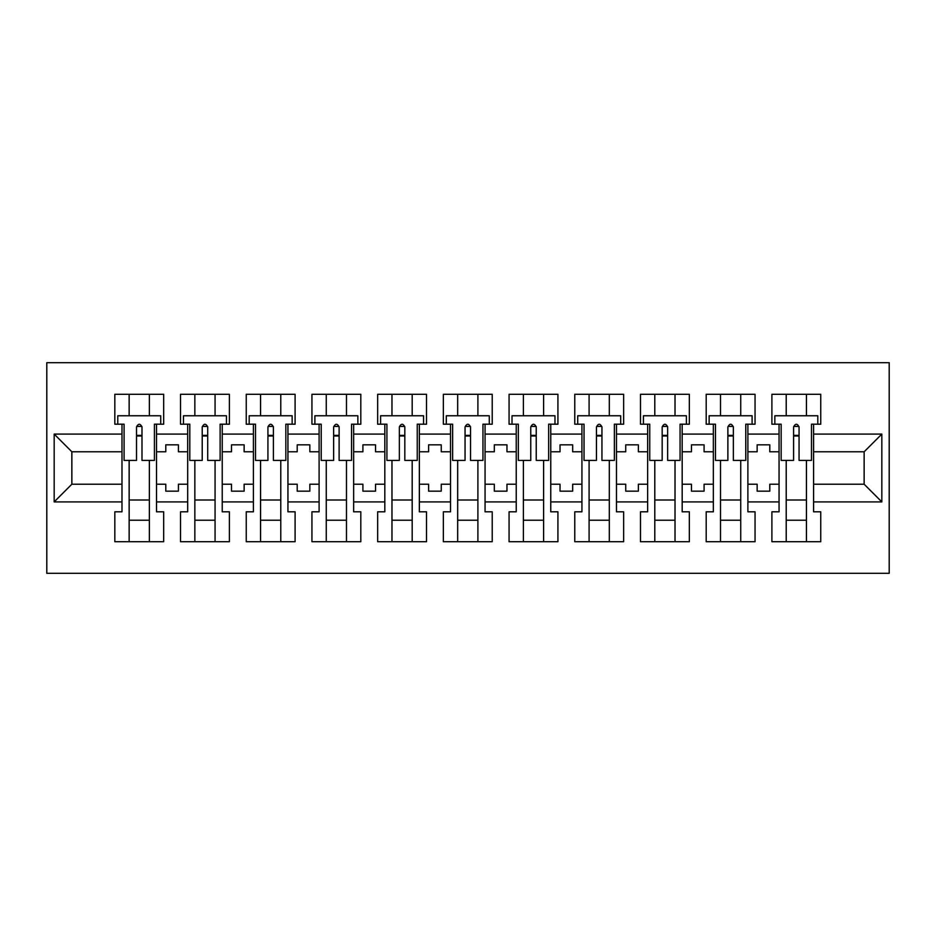 <?xml version="1.0" encoding="UTF-8"?>
<svg xmlns="http://www.w3.org/2000/svg" width="936" height="936" viewBox="0 0 936 936"><rect width="100%" height="100%" fill="white"/><g stroke="black" fill="none" stroke-linecap="round" stroke-linejoin="round"><path stroke-width="1.4" d="M46.8 573.3L889.2 573.3L889.2 362.7L46.8 362.7L46.8 573.3M747.887 484.216L757.154 484.216L757.154 491.166L769.79 491.166L769.79 484.216L779.056 484.216L779.056 451.784L769.79 451.784L769.79 444.834L757.154 444.834L757.154 451.784L747.887 451.784L747.887 501.907L779.056 501.907L779.056 511.805L771.896 511.805L771.896 541.71L820.755 541.71L820.755 511.805L813.595 511.805L813.595 484.216L864.139 484.216L864.139 451.784L813.595 451.784L813.595 484.216M682.18 484.216L691.447 484.216L691.447 491.166L704.083 491.166L704.083 484.216L713.349 484.216L713.349 451.784L704.083 451.784L704.083 444.834L691.447 444.834L691.447 451.784L682.18 451.784L682.18 501.907L713.349 501.907L713.349 511.805L706.189 511.805L706.189 541.71L755.048 541.71L755.048 511.805L747.887 511.805L747.887 501.907M616.473 484.216L625.739 484.216L625.739 491.166L638.375 491.166L638.375 484.216L647.642 484.216L647.642 451.784L638.375 451.784L638.375 444.834L625.739 444.834L625.739 451.784L616.473 451.784L616.473 501.907L647.642 501.907L647.642 511.805L640.481 511.805L640.481 541.71L689.341 541.71L689.341 511.805L682.18 511.805L682.18 501.907M550.766 484.216L560.032 484.216L560.032 491.166L572.668 491.166L572.668 484.216L581.935 484.216L581.935 451.784L572.668 451.784L572.668 444.834L560.032 444.834L560.032 451.784L550.766 451.784L550.766 501.907L581.935 501.907L581.935 511.805L574.774 511.805L574.774 541.71L623.633 541.71L623.633 511.805L616.473 511.805L616.473 501.907M485.059 484.216L494.325 484.216L494.325 491.166L506.961 491.166L506.961 484.216L516.227 484.216L516.227 451.784L506.961 451.784L506.961 444.834L494.325 444.834L494.325 451.784L485.059 451.784L485.059 501.907L516.227 501.907L516.227 511.805L509.067 511.805L509.067 541.71L557.926 541.71L557.926 511.805L550.766 511.805L550.766 501.907M419.351 484.216L428.618 484.216L428.618 491.166L441.254 491.166L441.254 484.216L450.52 484.216L450.52 451.784L441.254 451.784L441.254 444.834L428.618 444.834L428.618 451.784L419.351 451.784L419.351 501.907L450.52 501.907L450.52 511.805L443.36 511.805L443.36 541.71L492.219 541.71L492.219 511.805L485.059 511.805L485.059 501.907M353.644 484.216L362.911 484.216L362.911 491.166L375.547 491.166L375.547 484.216L384.813 484.216L384.813 451.784L375.547 451.784L375.547 444.834L362.911 444.834L362.911 451.784L353.644 451.784L353.644 501.907L384.813 501.907L384.813 511.805L377.653 511.805L377.653 541.71L426.512 541.71L426.512 511.805L419.351 511.805L419.351 501.907M287.937 484.216L297.203 484.216L297.203 491.166L309.839 491.166L309.839 484.216L319.106 484.216L319.106 451.784L309.839 451.784L309.839 444.834L297.203 444.834L297.203 451.784L287.937 451.784L287.937 501.907L319.106 501.907L319.106 511.805L311.945 511.805L311.945 541.71L360.805 541.71L360.805 511.805L353.644 511.805L353.644 501.907M222.23 484.216L231.496 484.216L231.496 491.166L244.132 491.166L244.132 484.216L253.399 484.216L253.399 451.784L244.132 451.784L244.132 444.834L231.496 444.834L231.496 451.784L222.23 451.784L222.23 501.907L253.399 501.907L253.399 511.805L246.238 511.805L246.238 541.71L295.097 541.71L295.097 511.805L287.937 511.805L287.937 501.907M156.523 484.216L165.789 484.216L165.789 491.166L178.425 491.166L178.425 484.216L187.691 484.216L187.691 451.784L178.425 451.784L178.425 444.834L165.789 444.834L165.789 451.784L156.523 451.784L156.523 501.907L187.691 501.907L187.691 511.805L180.531 511.805L180.531 541.71L229.39 541.71L229.39 511.805L222.23 511.805L222.23 501.907M222.23 451.784L222.23 434.093L253.399 434.093L253.399 451.784M287.937 451.784L287.937 424.195L295.097 424.195L295.097 394.29L246.238 394.29L246.238 424.195L253.399 424.195L253.399 434.093M287.937 434.093L319.106 434.093L319.106 451.784M353.644 451.784L353.644 424.195L360.805 424.195L360.805 394.29L311.945 394.29L311.945 424.195L319.106 424.195L319.106 434.093M353.644 434.093L384.813 434.093L384.813 451.784M419.351 451.784L419.351 424.195L426.512 424.195L426.512 394.29L377.653 394.29L377.653 424.195L384.813 424.195L384.813 434.093M419.351 434.093L450.52 434.093L450.52 451.784M485.059 451.784L485.059 424.195L492.219 424.195L492.219 394.29L443.36 394.29L443.36 424.195L450.52 424.195L450.52 434.093M485.059 434.093L516.227 434.093L516.227 451.784M550.766 451.784L550.766 424.195L557.926 424.195L557.926 394.29L509.067 394.29L509.067 424.195L516.227 424.195L516.227 434.093M550.766 434.093L581.935 434.093L581.935 451.784M616.473 451.784L616.473 424.195L623.633 424.195L623.633 394.29L574.774 394.29L574.774 424.195L581.935 424.195L581.935 434.093M616.473 434.093L647.642 434.093L647.642 451.784M682.18 451.784L682.18 424.195L689.341 424.195L689.341 394.29L640.481 394.29L640.481 424.195L647.642 424.195L647.642 434.093M682.18 434.093L713.349 434.093L713.349 451.784M747.887 451.784L747.887 424.195L755.048 424.195L755.048 394.29L706.189 394.29L706.189 424.195L713.349 424.195L713.349 434.093M747.887 434.093L779.056 434.093L779.056 451.784M813.595 451.784L813.595 424.195L820.755 424.195L820.755 394.29L771.896 394.29L771.896 424.195L779.056 424.195L779.056 434.093M813.595 434.093L881.829 434.093L881.829 501.907L813.595 501.907M121.984 484.216L121.984 451.784L71.861 451.784L71.861 484.216L121.984 484.216L121.984 511.805L114.824 511.805L114.824 541.71L163.683 541.71L163.683 511.805L156.523 511.805L156.523 501.907M121.984 501.907L54.171 501.907L54.171 434.093L121.984 434.093L121.984 451.784M156.523 451.784L156.523 424.195L163.683 424.195L163.683 394.29L114.824 394.29L114.824 424.195L121.984 424.195L121.984 434.093M156.523 434.093L187.691 434.093L187.691 451.784M222.23 434.093L222.23 424.195L229.39 424.195L229.39 394.29L180.531 394.29L180.531 424.195L187.691 424.195L187.691 434.093M779.056 484.216L779.056 501.907M713.349 484.216L713.349 501.907M647.642 484.216L647.642 501.907M581.935 484.216L581.935 501.907M516.227 484.216L516.227 501.907M450.52 484.216L450.52 501.907M384.813 484.216L384.813 501.907M319.106 484.216L319.106 501.907M253.399 484.216L253.399 501.907M187.691 484.216L187.691 501.907M71.861 484.216L54.171 501.907M54.171 434.093L71.861 451.784M864.139 484.216L881.829 501.907M881.829 434.093L864.139 451.784M136.516 435.989L141.991 435.989M129.145 500.011L149.362 500.011M129.145 520.229L149.362 520.229M129.145 394.29L129.145 415.771L149.362 415.771L149.362 394.29M129.145 541.71L129.145 460.418M149.362 541.71L149.362 460.418M202.223 435.989L207.698 435.989M194.852 500.011L215.069 500.011M194.852 520.229L215.069 520.229M194.852 541.71L194.852 460.418M194.852 415.771L194.852 394.29M215.069 541.71L215.069 460.418M215.069 415.771L215.069 394.29M267.93 435.989L273.406 435.989M260.559 500.011L280.777 500.011M260.559 520.229L280.777 520.229M260.559 541.71L260.559 460.418M260.559 415.771L260.559 394.29M280.777 541.71L280.777 460.418M280.777 415.771L280.777 394.29M333.637 435.989L339.113 435.989M326.266 500.011L346.484 500.011M326.266 520.229L346.484 520.229M326.266 394.29L326.266 415.771L346.484 415.771L346.484 394.29M326.266 541.71L326.266 460.418M346.484 541.71L346.484 460.418M399.344 435.989L404.82 435.989M391.973 500.011L412.191 500.011M391.973 520.229L412.191 520.229M391.973 394.29L391.973 415.771L412.191 415.771L412.191 394.29M391.973 541.71L391.973 460.418M412.191 541.71L412.191 460.418M465.052 435.989L470.527 435.989M457.681 500.011L477.898 500.011M457.681 520.229L477.898 520.229M457.681 394.29L457.681 415.771L477.898 415.771L477.898 394.29M457.681 541.71L457.681 460.418M477.898 541.71L477.898 460.418M530.759 435.989L536.234 435.989M523.388 500.011L543.605 500.011M523.388 520.229L543.605 520.229M523.388 394.29L523.388 415.771L543.605 415.771L543.605 394.29M523.388 541.71L523.388 460.418M543.605 541.71L543.605 460.418M596.466 435.989L601.942 435.989M589.095 500.011L609.313 500.011M589.095 520.229L609.313 520.229M589.095 394.29L589.095 415.771L609.313 415.771L609.313 394.29M589.095 541.71L589.095 460.418M609.313 541.71L609.313 460.418M662.173 435.989L667.649 435.989M654.802 500.011L675.02 500.011M654.802 520.229L675.02 520.229M654.802 394.29L654.802 415.771L675.02 415.771L675.02 394.29M654.802 541.71L654.802 460.418M675.02 541.71L675.02 460.418M727.88 435.989L733.356 435.989M720.509 500.011L740.727 500.011M720.509 520.229L740.727 520.229M720.509 394.29L720.509 415.771L740.727 415.771L740.727 394.29M720.509 541.71L720.509 460.418M740.727 541.71L740.727 460.418M793.588 435.989L799.063 435.989M786.217 500.011L806.434 500.011M786.217 520.229L806.434 520.229M786.217 394.29L786.217 415.771L806.434 415.771L806.434 394.29M786.217 541.71L786.217 460.418M806.434 541.71L806.434 460.418M136.516 435.357L141.991 435.357M141.991 426.711L141.991 460.418L154.417 460.418L154.417 424.195L156.523 424.195M141.991 427.038A2.738 1.123 0 0 0 141.523 426.406L136.984 426.406A2.738 1.123 0 0 0 136.516 427.038M141.991 426.933C140.166 423.4 138.341 423.4 136.516 426.933L136.516 460.418L124.09 460.418L124.09 424.195L121.984 424.195M160.735 424.195L160.735 415.771L117.772 415.771L117.772 424.195M202.223 435.357L207.698 435.357M207.698 426.711L207.698 460.418L220.124 460.418L220.124 424.195L222.23 424.195M207.698 427.038A2.738 1.123 0 0 0 207.23 426.406L202.691 426.406A2.738 1.123 0 0 0 202.223 427.038M207.698 426.933C205.873 423.4 204.048 423.4 202.223 426.933L202.223 460.418L189.797 460.418L189.797 424.195L187.691 424.195M226.442 424.195L226.442 415.771L183.479 415.771L183.479 424.195M267.93 435.357L273.406 435.357M273.406 426.711L273.406 460.418L285.831 460.418L285.831 424.195L287.937 424.195M273.406 427.038A2.738 1.123 0 0 0 272.938 426.406L268.398 426.406A2.738 1.123 0 0 0 267.93 427.038M273.406 426.933C271.58 423.4 269.755 423.4 267.93 426.933L267.93 460.418L255.505 460.418L255.505 424.195L253.399 424.195M292.149 424.195L292.149 415.771L249.187 415.771L249.187 424.195M333.637 435.357L339.113 435.357M339.113 426.711L339.113 460.418L351.538 460.418L351.538 424.195L353.644 424.195M339.113 427.038A2.738 1.123 0 0 0 338.645 426.406L334.105 426.406A2.738 1.123 0 0 0 333.637 427.038M339.113 426.933C337.288 423.4 335.462 423.4 333.637 426.933L333.637 460.418L321.212 460.418L321.212 424.195L319.106 424.195M357.856 424.195L357.856 415.771L314.894 415.771L314.894 424.195M399.344 435.357L404.82 435.357M404.82 426.711L404.82 460.418L417.245 460.418L417.245 424.195L419.351 424.195M404.82 427.038A2.738 1.123 0 0 0 404.352 426.406L399.812 426.406A2.738 1.123 0 0 0 399.344 427.038M404.82 426.933C402.995 423.4 401.17 423.4 399.344 426.933L399.344 460.418L386.919 460.418L386.919 424.195L384.813 424.195M423.563 424.195L423.563 415.771L380.601 415.771L380.601 424.195M465.052 435.357L470.527 435.357M470.527 426.711L470.527 460.418L482.953 460.418L482.953 424.195L485.059 424.195M470.527 427.038A2.738 1.123 0 0 0 470.059 426.406L465.52 426.406A2.738 1.123 0 0 0 465.052 427.038M470.527 426.933C468.702 423.4 466.877 423.4 465.052 426.933L465.052 460.418L452.626 460.418L452.626 424.195L450.52 424.195M489.271 424.195L489.271 415.771L446.308 415.771L446.308 424.195M530.759 435.357L536.234 435.357M536.234 426.711L536.234 460.418L548.66 460.418L548.66 424.195L550.766 424.195M536.234 427.038A2.738 1.123 0 0 0 535.766 426.406L531.227 426.406A2.738 1.123 0 0 0 530.759 427.038M536.234 426.933C534.409 423.4 532.584 423.4 530.759 426.933L530.759 460.418L518.333 460.418L518.333 424.195L516.227 424.195M554.978 424.195L554.978 415.771L512.015 415.771L512.015 424.195M596.466 435.357L601.942 435.357M601.942 426.711L601.942 460.418L614.367 460.418L614.367 424.195L616.473 424.195M601.942 427.038A2.738 1.123 0 0 0 601.474 426.406L596.934 426.406A2.738 1.123 0 0 0 596.466 427.038M601.942 426.933C600.116 423.4 598.291 423.4 596.466 426.933L596.466 460.418L584.041 460.418L584.041 424.195L581.935 424.195M620.685 424.195L620.685 415.771L577.723 415.771L577.723 424.195M662.173 435.357L667.649 435.357M667.649 426.711L667.649 460.418L680.074 460.418L680.074 424.195L682.18 424.195M667.649 427.038A2.738 1.123 0 0 0 667.181 426.406L662.641 426.406A2.738 1.123 0 0 0 662.173 427.038M667.649 426.933C665.824 423.4 663.998 423.4 662.173 426.933L662.173 460.418L649.748 460.418L649.748 424.195L647.642 424.195M686.392 424.195L686.392 415.771L643.43 415.771L643.43 424.195M727.88 435.357L733.356 435.357M733.356 426.711L733.356 460.418L745.781 460.418L745.781 424.195L747.887 424.195M733.356 427.038A2.738 1.123 0 0 0 732.888 426.406L728.348 426.406A2.738 1.123 0 0 0 727.88 427.038M733.356 426.933C731.531 423.4 729.706 423.4 727.88 426.933L727.88 460.418L715.455 460.418L715.455 424.195L713.349 424.195M752.099 424.195L752.099 415.771L709.137 415.771L709.137 424.195M793.588 435.357L799.063 435.357M799.063 426.711L799.063 460.418L811.489 460.418L811.489 424.195L813.595 424.195M799.063 427.038A2.738 1.123 0 0 0 798.595 426.406L794.056 426.406A2.738 1.123 0 0 0 793.588 427.038M799.063 426.933C797.238 423.4 795.413 423.4 793.588 426.933L793.588 460.418L781.162 460.418L781.162 424.195L779.056 424.195M817.807 424.195L817.807 415.771L774.844 415.771L774.844 424.195"/></g></svg>
